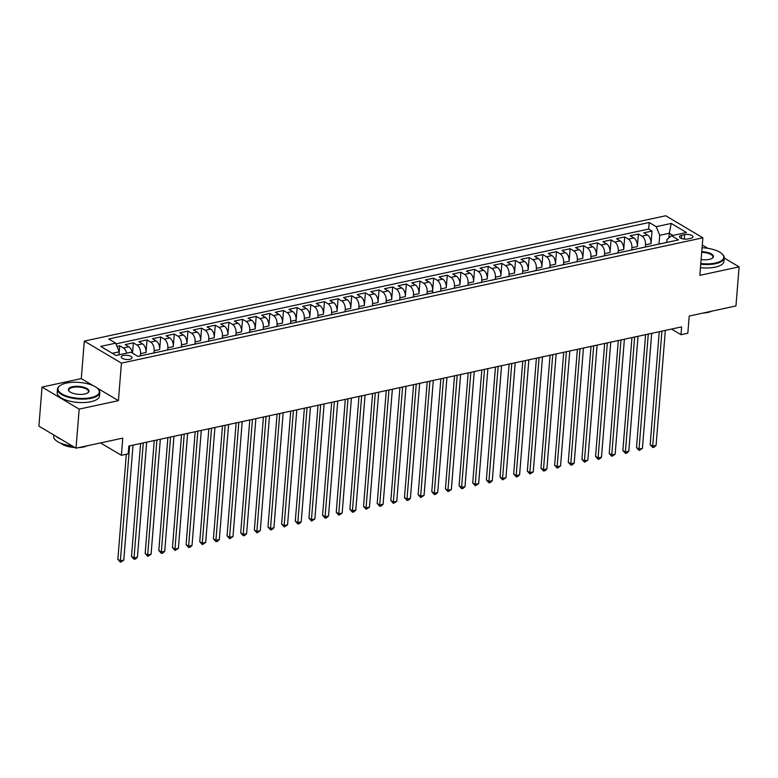 <?xml version="1.0" encoding="UTF-8"?>
<svg xmlns="http://www.w3.org/2000/svg" width="778" height="778" viewBox="0 0 778 778"><rect width="100%" height="100%" fill="white"/><g stroke="black" fill="none" stroke-linecap="round" stroke-linejoin="round"><path stroke-width="1.17" d="M129.848 359.29A5.436 2.091 4.6 0 0 132.056 357.822A5.436 2.091 4.6 0 0 129.158 355.702A5.436 2.091 4.6 0 0 123.42 355.478A5.436 2.091 4.6 0 0 121.212 356.946A5.436 2.091 4.6 0 0 124.11 359.066A5.436 2.091 4.6 0 0 129.848 359.29M42.041 387.065L38.9 426.14L76.03 448.196L79.171 409.111L118.412 400.66L121.436 363.141L84.306 341.085L81.282 378.604L42.041 387.065L79.171 409.111M121.436 363.141L702.874 237.815L665.744 215.759L84.306 341.085M702.874 237.815L699.86 275.334L739.1 266.873L724.23 258.043M707.863 248.318L702.301 245.021M739.1 266.873L735.959 305.958L689.211 316.033L687.82 333.237L681.003 334.705L681.625 326.886L128.847 446.027L128.214 453.846L121.397 455.315L122.778 438.121L76.03 448.196M652.022 231.066L651.001 243.64A6.798 3.871 -102.2 0 0 647.49 235.005L643.834 232.826L652.022 231.066L648.658 229.063L116 343.876M638.368 234.003L637.357 246.577A6.798 3.871 -102.2 0 0 633.846 237.942L630.18 235.773L638.368 234.003L642.035 236.181L647.49 235.005M624.724 236.95L623.713 249.524A6.798 3.871 -102.2 0 0 620.192 240.888L616.536 238.71L624.724 236.95L628.391 239.118A6.798 3.871 77.8 0 1 631.901 247.754L637.357 246.577M611.07 239.887L610.059 252.461A6.798 3.871 -102.2 0 0 606.548 243.825L602.882 241.657L611.07 239.887L614.737 242.065A6.798 3.871 77.8 0 1 618.247 250.701L623.713 249.524M597.426 242.833L596.415 255.408A6.798 3.871 -102.2 0 0 592.904 246.772L589.238 244.593L597.426 242.833L601.093 245.002A6.798 3.871 77.8 0 1 604.603 253.638L610.059 252.461M583.772 245.77L582.761 258.345A6.798 3.871 -102.2 0 0 579.25 249.709L575.584 247.54L583.772 245.77L587.439 247.949A6.798 3.871 77.8 0 1 590.949 256.584L596.415 255.408M570.128 248.717L569.117 261.291A6.798 3.871 -102.2 0 0 565.606 252.656L561.94 250.477L570.128 248.717L573.794 250.886A6.798 3.871 77.8 0 1 577.305 259.521L582.761 258.345M556.474 251.654L555.463 264.228A6.798 3.871 -102.2 0 0 551.952 255.592L548.286 253.424L556.474 251.654L560.141 253.832A6.798 3.871 77.8 0 1 563.651 262.468L569.117 261.291M542.83 254.601L541.819 267.175A6.798 3.871 -102.2 0 0 538.308 258.539L534.642 256.361L542.83 254.601L546.496 256.769A6.798 3.871 77.8 0 1 550.007 265.405L555.463 264.228M529.186 257.537L528.165 270.112A6.798 3.871 -102.2 0 0 524.654 261.476L520.988 259.307L529.186 257.537L532.842 259.716A6.798 3.871 77.8 0 1 536.353 268.352L541.819 267.175M515.532 260.484L514.521 273.059A6.798 3.871 -102.2 0 0 511.01 264.423L507.344 262.244L515.532 260.484L519.198 262.653A6.798 3.871 77.8 0 1 522.709 271.289L528.165 270.112M501.888 263.421L500.867 275.995A6.798 3.871 -102.2 0 0 497.356 267.36L493.69 265.191L501.888 263.421L505.544 265.599A6.798 3.871 77.8 0 1 509.055 274.235L514.521 273.059M488.234 266.368L487.223 278.942A6.798 3.871 -102.2 0 0 483.712 270.306L480.045 268.128L488.234 266.368L491.9 268.536A6.798 3.871 77.8 0 1 495.411 277.172L500.867 275.995M474.59 269.305L473.569 281.879A6.798 3.871 -102.2 0 0 470.058 273.243L466.392 271.075L474.59 269.305L478.246 271.483A6.798 3.871 77.8 0 1 481.757 280.119L487.223 278.942M460.936 272.251L459.924 284.826A6.798 3.871 -102.2 0 0 456.414 276.19L452.747 274.012L460.936 272.251L464.602 274.42A6.798 3.871 77.8 0 1 468.113 283.056L473.569 281.879M447.292 275.188L446.271 287.763A6.798 3.871 -102.2 0 0 442.76 279.127L439.103 276.958L447.292 275.188L450.948 277.367A6.798 3.871 77.8 0 1 454.459 286.003L459.924 284.826M432.442 292.936L432.626 290.709A6.798 3.871 -102.2 0 0 429.116 282.074L425.449 279.895L433.638 278.135L432.451 292.936M419.994 281.072L418.972 293.646A6.798 3.871 -102.2 0 0 415.462 285.011L411.805 282.842L419.994 281.072L423.65 283.25A6.798 3.871 77.8 0 1 427.161 291.886L432.626 290.709M406.34 284.019L405.328 296.593A6.798 3.871 -102.2 0 0 401.818 287.957L398.151 285.779L406.34 284.019L410.006 286.187A6.798 3.871 77.8 0 1 413.517 294.823L418.972 293.646M392.696 286.956L391.674 299.53A6.798 3.871 -102.2 0 0 388.164 290.894L384.507 288.726L392.696 286.956L396.352 289.134A6.798 3.871 77.8 0 1 399.863 297.77L405.328 296.593M379.042 289.902L378.03 302.477A6.798 3.871 -102.2 0 0 374.519 293.841L370.853 291.662L379.042 289.902L382.708 292.071A6.798 3.871 77.8 0 1 386.219 300.707L391.674 299.53M365.397 292.839L364.376 305.423A6.798 3.871 -102.2 0 0 360.866 296.778L357.209 294.609L365.397 292.839L369.054 295.018A6.798 3.871 77.8 0 1 372.565 303.653L378.03 302.477M351.744 295.786L350.732 308.36A6.798 3.871 -102.2 0 0 347.221 299.724L343.555 297.546L351.744 295.786L355.41 297.955A6.798 3.871 77.8 0 1 358.921 306.6L364.376 305.423M338.099 298.723L337.078 311.307A6.798 3.871 -102.2 0 0 333.567 302.661L329.911 300.493L338.099 298.723L341.756 300.901A6.798 3.871 77.8 0 1 345.267 309.537L350.732 308.36M324.445 301.669L323.434 314.244A6.798 3.871 -102.2 0 0 319.923 305.608L316.257 303.43L324.445 301.669L328.112 303.838A6.798 3.871 77.8 0 1 331.623 312.484L337.078 311.307M310.801 304.606L309.78 317.191A6.798 3.871 -102.2 0 0 306.269 308.545L302.613 306.376L310.801 304.606L314.458 306.785A6.798 3.871 77.8 0 1 317.969 315.421L323.434 314.244M295.951 322.355L296.136 320.128A6.798 3.871 -102.2 0 0 292.625 311.492L288.959 309.313L297.147 307.553L295.961 322.355M283.503 310.49L282.482 323.074A6.798 3.871 -102.2 0 0 278.971 314.429L275.315 312.26L283.503 310.49L287.16 312.668A6.798 3.871 77.8 0 1 290.671 321.304L296.136 320.128M269.849 313.437L268.838 326.011A6.798 3.871 -102.2 0 0 265.327 317.375L261.661 315.197L269.849 313.437L273.516 315.605A6.798 3.871 77.8 0 1 277.026 324.251L282.482 323.074M256.205 316.374L255.184 328.958A6.798 3.871 -102.2 0 0 251.673 320.312L248.017 318.144L256.205 316.374L259.862 318.552A6.798 3.871 77.8 0 1 263.372 327.188L268.838 326.011M242.551 319.32L241.54 331.895A6.798 3.871 -102.2 0 0 238.029 323.259L234.363 321.081L242.551 319.32L246.218 321.489A6.798 3.871 77.8 0 1 249.728 330.135L255.184 328.958M228.907 322.257L227.886 334.841A6.798 3.871 -102.2 0 0 224.375 326.196L220.719 324.027L228.907 322.257L232.564 324.436A6.798 3.871 77.8 0 1 236.074 333.072L241.54 331.895M215.253 325.204L214.242 337.778A6.798 3.871 -102.2 0 0 210.731 329.143L207.065 326.964L215.253 325.204L218.919 327.373A6.798 3.871 77.8 0 1 222.43 336.018L227.886 334.841M201.609 328.141L200.588 340.725A6.798 3.871 -102.2 0 0 197.077 332.08L193.421 329.911L201.609 328.141L205.266 330.319A6.798 3.871 77.8 0 1 208.786 338.955L214.242 337.778M187.955 331.088L186.944 343.662A6.798 3.871 -102.2 0 0 183.433 335.026L179.767 332.848L187.955 331.088L191.621 333.256A6.798 3.871 77.8 0 1 195.132 341.902L200.588 340.725M174.311 334.025L173.29 346.609A6.798 3.871 -102.2 0 0 169.779 337.963L166.122 335.795L174.311 334.025L177.977 336.203A6.798 3.871 77.8 0 1 181.488 344.839L186.944 343.662M160.657 336.971L159.646 349.546A6.798 3.871 -102.2 0 0 156.135 340.91L152.469 338.731L160.657 336.971L164.323 339.14A6.798 3.871 77.8 0 1 167.834 347.785L173.29 346.609M147.013 339.908L145.992 352.492A6.798 3.871 -102.2 0 0 142.481 343.847L138.824 341.678L147.013 339.908L150.679 342.087A6.798 3.871 77.8 0 1 154.19 350.722L159.646 349.546M132.26 352.988A6.798 3.871 -102.2 0 0 128.837 346.794L125.17 344.615L133.359 342.855L132.532 353.154M684.63 234.596L681.625 235.248A5.271 2.023 4.6 0 0 679.486 236.677A5.271 2.023 4.6 0 0 682.296 238.72A5.271 2.023 4.6 0 0 687.849 238.943L690.854 238.292A5.271 2.023 4.6 0 0 692.994 236.872A5.271 2.023 4.6 0 0 690.183 234.82A5.271 2.023 4.6 0 0 684.63 234.596L684.27 239.079M668.905 237.932L669.275 233.254L659.725 235.306L656.214 226.67L649.192 222.498L108.687 338.994L115.718 343.166L100.702 346.404L115.951 355.468L130.967 352.23L137.998 356.402L678.494 239.906L671.463 235.734L666.95 239.605L666.717 242.444M656.214 226.67L671.229 223.432L686.478 232.496L671.463 235.734M140.361 355.847L140.536 353.669L145.992 352.492M154.005 352.911L154.19 350.722M167.659 349.964L167.834 347.785M181.303 347.027L181.488 344.839M194.957 344.08L195.132 341.902M208.601 341.143L208.786 338.955M222.255 338.197L222.43 336.018M235.899 335.26L236.074 333.072M249.553 332.313L249.728 330.135M263.197 329.376L263.372 327.188M276.851 326.429L277.026 324.251M290.495 323.492L290.671 321.304M304.149 320.546L304.324 318.367L309.78 317.191M317.794 317.609L317.969 315.421M331.447 314.662L331.623 312.484M345.092 311.725L345.267 309.537M358.746 308.778L358.921 306.6M372.39 305.842L372.565 303.653M386.044 302.895L386.219 300.707M399.688 299.958L399.863 297.77M413.342 297.011L413.517 294.823M426.986 294.074L427.161 291.886M440.64 291.128L440.815 288.939L446.271 287.763M454.284 288.191L454.459 286.003M467.938 285.244L468.113 283.056M481.582 282.307L481.757 280.119M495.236 279.36L495.411 277.172M508.88 276.423L509.055 274.235M522.534 273.477L522.709 271.289M536.178 270.54L536.353 268.352M549.832 267.593L550.007 265.405M563.476 264.656L563.651 262.468M577.13 261.709L577.305 259.521M590.774 258.773L590.949 256.584M604.428 255.826L604.603 253.638M618.072 252.889L618.247 250.701M631.726 249.942L631.901 247.754M645.37 247.005L645.545 244.817A6.798 3.871 -102.2 0 0 642.035 236.181M126.6 353.173A6.798 3.871 77.8 0 0 123.381 347.97L119.715 345.792L117.021 346.375M133.359 342.855L137.025 345.024A6.798 3.871 77.8 0 1 140.536 353.669M297.147 307.553L300.814 309.722A6.798 3.871 77.8 0 1 304.324 318.367M433.638 278.135L437.304 280.304A6.798 3.871 77.8 0 1 440.815 288.939M655.766 244.798A6.798 3.871 -102.2 0 0 655.358 244.846A6.798 3.871 -102.2 0 0 654.95 244.973M661.232 243.621A6.798 3.871 -102.2 0 0 660.814 243.67L655.358 244.846M659.015 244.059L659.725 235.306M100.518 442.925L121.397 455.315M671.511 329.065L681.003 334.705M672.931 235.413L669.275 233.254L671.229 223.432M119.715 345.792L118.985 354.807L119.228 351.802L112.304 353.3M648.658 229.063L649.192 222.498M647.578 246.568A6.798 3.871 -102.2 0 0 647.17 246.616L641.704 247.793A6.798 3.871 77.8 0 1 642.122 247.744M633.934 249.505A6.798 3.871 -102.2 0 0 633.516 249.553L628.06 250.73A6.798 3.871 77.8 0 1 628.478 250.681M620.28 252.451A6.798 3.871 -102.2 0 0 619.871 252.5L614.406 253.677A6.798 3.871 77.8 0 1 614.824 253.628M606.636 255.388A6.798 3.871 -102.2 0 0 606.218 255.437L600.762 256.614A6.798 3.871 77.8 0 1 601.18 256.565M592.982 258.335A6.798 3.871 -102.2 0 0 592.573 258.384L587.108 259.56A6.798 3.871 77.8 0 1 587.526 259.512M579.338 261.272A6.798 3.871 -102.2 0 0 578.92 261.32L573.464 262.497A6.798 3.871 77.8 0 1 573.882 262.449M565.684 264.219A6.798 3.871 -102.2 0 0 565.275 264.267L559.81 265.444A6.798 3.871 77.8 0 1 560.228 265.395M552.04 267.155A6.798 3.871 -102.2 0 0 551.621 267.204L546.166 268.381A6.798 3.871 77.8 0 1 546.584 268.332M538.386 270.102A6.798 3.871 -102.2 0 0 537.977 270.151L532.512 271.327A6.798 3.871 77.8 0 1 532.93 271.279M524.742 273.039A6.798 3.871 -102.2 0 0 524.323 273.088L518.868 274.264A6.798 3.871 77.8 0 1 519.286 274.216M511.097 275.986A6.798 3.871 -102.2 0 0 510.679 276.034L505.214 277.211A6.798 3.871 77.8 0 1 505.632 277.163M497.443 278.923A6.798 3.871 -102.2 0 0 497.025 278.971L491.57 280.148A6.798 3.871 77.8 0 1 491.988 280.099M483.799 281.869A6.798 3.871 -102.2 0 0 483.381 281.918L477.916 283.095A6.798 3.871 77.8 0 1 478.334 283.046M470.145 284.806A6.798 3.871 -102.2 0 0 469.727 284.855L464.272 286.032A6.798 3.871 77.8 0 1 464.69 285.983M456.501 287.753A6.798 3.871 -102.2 0 0 456.083 287.802L450.618 288.978A6.798 3.871 77.8 0 1 451.036 288.93M442.847 290.69A6.798 3.871 -102.2 0 0 442.429 290.739L436.973 291.915A6.798 3.871 77.8 0 1 437.392 291.867M429.203 293.637A6.798 3.871 -102.2 0 0 428.785 293.685L423.32 294.862A6.798 3.871 77.8 0 1 423.738 294.813M415.549 296.574A6.798 3.871 -102.2 0 0 415.131 296.622L409.675 297.799A6.798 3.871 77.8 0 1 410.094 297.75M401.905 299.52A6.798 3.871 -102.2 0 0 401.487 299.569L396.021 300.746A6.798 3.871 77.8 0 1 396.44 300.697M388.251 302.457A6.798 3.871 -102.2 0 0 387.833 302.506L382.377 303.683A6.798 3.871 77.8 0 1 382.795 303.634M374.607 305.404A6.798 3.871 -102.2 0 0 374.189 305.453L368.723 306.629A6.798 3.871 77.8 0 1 369.142 306.581M360.953 308.341A6.798 3.871 -102.2 0 0 360.535 308.389L355.079 309.566A6.798 3.871 77.8 0 1 355.497 309.518M347.309 311.288A6.798 3.871 -102.2 0 0 346.891 311.336L341.425 312.513A6.798 3.871 77.8 0 1 341.843 312.464M333.655 314.224A6.798 3.871 -102.2 0 0 333.237 314.273L327.781 315.45A6.798 3.871 77.8 0 1 328.199 315.401M320.011 317.171A6.798 3.871 -102.2 0 0 319.593 317.22L314.127 318.397A6.798 3.871 77.8 0 1 314.545 318.348M306.357 320.108A6.798 3.871 -102.2 0 0 305.939 320.157L300.483 321.333A6.798 3.871 77.8 0 1 300.901 321.285M292.713 323.055A6.798 3.871 -102.2 0 0 292.295 323.103L286.829 324.28A6.798 3.871 77.8 0 1 287.247 324.231M279.059 325.992A6.798 3.871 -102.2 0 0 278.641 326.04L273.185 327.217A6.798 3.871 77.8 0 1 273.603 327.168M265.415 328.938A6.798 3.871 -102.2 0 0 264.997 328.987L259.541 330.164A6.798 3.871 77.8 0 1 259.949 330.115M251.761 331.875A6.798 3.871 -102.2 0 0 251.343 331.924L245.887 333.101A6.798 3.871 77.8 0 1 246.305 333.052M238.117 334.822A6.798 3.871 -102.2 0 0 237.698 334.871L232.243 336.047A6.798 3.871 77.8 0 1 232.651 335.999M224.463 337.759A6.798 3.871 -102.2 0 0 224.045 337.808L218.589 338.984A6.798 3.871 77.8 0 1 219.007 338.936M210.819 340.706A6.798 3.871 -102.2 0 0 210.4 340.754L204.945 341.931A6.798 3.871 77.8 0 1 205.353 341.882M197.165 343.643A6.798 3.871 -102.2 0 0 196.746 343.691L191.291 344.868A6.798 3.871 77.8 0 1 191.709 344.819M183.52 346.589A6.798 3.871 -102.2 0 0 183.102 346.638L177.647 347.815A6.798 3.871 77.8 0 1 178.055 347.766M169.867 349.526A6.798 3.871 -102.2 0 0 169.448 349.575L163.993 350.752A6.798 3.871 77.8 0 1 164.411 350.703M156.222 352.473A6.798 3.871 -102.2 0 0 155.804 352.522L150.349 353.698A6.798 3.871 77.8 0 1 150.757 353.65M142.569 355.41A6.798 3.871 -102.2 0 0 142.16 355.458L137.939 356.373M115.718 343.166L119.228 351.802M118.412 400.66L97.055 387.969M93.156 385.655L81.282 378.604M659.258 331.71L650.165 444.656L652.674 446.144L661.932 331.136M656.087 445.405L654.142 447.214L652.781 447.506L652.674 446.144L656.087 445.405L665.336 330.397M652.781 447.506L650.165 444.656M700.813 263.548A20.724 7.965 4.6 0 0 715.352 263.042A20.724 7.965 4.6 0 0 722.159 253.978A20.724 7.965 4.6 0 0 702.077 247.725M722.363 254.182A21.239 8.159 -175.4 0 1 722.587 254.396A21.239 8.159 -175.4 0 1 724.23 257.936A21.239 8.159 -175.4 0 1 715.614 263.684A21.239 8.159 -175.4 0 1 700.754 264.209M701.756 251.712A10.367 3.978 -175.4 0 1 711.51 254.017A10.367 3.978 -175.4 0 1 712.366 258.17A10.367 3.978 -175.4 0 1 709.225 259.405A10.367 3.978 -175.4 0 1 701.134 259.551M711.607 311.21A15.288 5.874 -175.4 0 1 708.009 312.406A15.288 5.874 -175.4 0 1 703.361 312.989M724.23 257.936L723.958 261.379A21.239 8.159 -175.4 0 1 715.332 267.126A21.239 8.159 -175.4 0 1 700.482 267.651M712.103 258.345A9.851 3.783 4.6 0 0 712.891 257.022A9.851 3.783 4.6 0 0 701.707 252.383M90.909 397.626A20.724 7.965 4.6 0 0 97.717 388.562A20.724 7.965 4.6 0 0 66.422 383.087A20.724 7.965 4.6 0 0 60.149 385.538A20.724 7.965 4.6 0 0 65.381 395.564A20.724 7.965 4.6 0 0 90.909 397.626M97.921 388.776A21.239 8.159 -175.4 0 1 98.145 388.99A21.239 8.159 -175.4 0 1 99.798 392.53A21.239 8.159 -175.4 0 1 91.172 398.278A21.239 8.159 -175.4 0 1 68.775 397.393A21.239 8.159 -175.4 0 1 57.465 389.117A21.239 8.159 -175.4 0 1 59.653 385.888A21.239 8.159 -175.4 0 1 59.916 385.713M84.792 393.989A10.367 3.978 -175.4 0 1 69.145 391.256A10.367 3.978 -175.4 0 1 72.548 386.724A10.367 3.978 -175.4 0 1 85.317 387.755A10.367 3.978 -175.4 0 1 87.924 392.764A10.367 3.978 -175.4 0 1 84.792 393.989M87.661 392.939A9.851 3.783 4.6 0 0 88.449 391.616A9.851 3.783 4.6 0 0 83.197 387.775A9.851 3.783 4.6 0 0 72.811 387.366A9.851 3.783 4.6 0 0 68.804 390.031A9.851 3.783 4.6 0 0 69.378 391.46M87.175 445.794A15.288 5.874 -175.4 0 1 83.577 447A15.288 5.874 -175.4 0 1 78.928 447.574M99.798 392.53L99.516 395.963A21.239 8.159 -175.4 0 1 90.9 401.711A21.239 8.159 -175.4 0 1 68.503 400.835A21.239 8.159 -175.4 0 1 57.183 392.559L57.465 389.117M74.931 447.545A15.288 5.874 -175.4 0 1 60.713 443.168M60.869 439.191A21.239 8.159 -175.4 0 1 55.958 436.283M72.305 445.989A21.239 8.159 -175.4 0 1 53.663 436.332L53.77 434.98M645.604 334.657L636.521 447.593L639.03 449.081L648.278 334.073M642.434 448.352L639.137 450.452L639.03 449.081L642.434 448.352L651.692 333.344M639.137 450.452L636.521 447.593M631.96 337.594L622.867 450.54L625.376 452.028L634.634 337.02M628.789 451.289L626.854 453.097L625.483 453.389L625.376 452.028L628.789 451.289L638.038 336.281M625.483 453.389L622.867 450.54M618.306 340.54L609.223 453.477L611.732 454.965L620.98 339.957M615.145 454.235L611.839 456.336L611.732 454.965L615.145 454.235L624.394 339.227M611.839 456.336L609.223 453.477M604.662 343.477L595.569 456.423L598.078 457.911L607.336 342.904M601.491 457.172L599.556 458.981L598.185 459.273L598.078 457.911L601.491 457.172L610.749 342.164M598.185 459.273L595.569 456.423M591.008 346.424L581.925 459.36L584.434 460.848L593.682 345.84M587.847 460.119L584.541 462.22L584.434 460.848L587.847 460.119L597.096 345.111M584.541 462.22L581.925 459.36M577.364 349.361L568.271 462.307L570.78 463.795L580.038 348.787M574.193 463.056L572.258 464.865L570.887 465.156L570.78 463.795L574.193 463.056L583.451 348.048M570.887 465.156L568.271 462.307M563.71 352.308L554.626 465.244L557.136 466.732L566.384 351.724M560.549 466.003L557.243 468.103L557.136 466.732L560.549 466.003L569.797 350.995M557.243 468.103L554.626 465.244M550.065 355.245L540.973 468.191L543.482 469.679L552.74 354.671M546.895 468.94L544.96 470.748L543.589 471.04L543.482 469.679L546.895 468.94L556.153 353.932M543.589 471.04L540.973 468.191M536.412 358.191L527.328 471.128L529.837 472.616L539.086 357.608M533.251 471.886L529.944 473.987L529.837 472.616L533.251 471.886L542.499 356.878M529.944 473.987L527.328 471.128M522.767 361.128L513.675 474.074L516.184 475.562L525.442 360.554M519.597 474.823L517.662 476.632L516.291 476.924L516.184 475.562L519.597 474.823L528.855 359.815M516.291 476.924L513.675 474.074M509.113 364.075L500.03 477.011L502.539 478.499L511.788 363.491M505.953 477.77L502.646 479.87L502.539 478.499L505.953 477.77L515.201 362.762M502.646 479.87L500.03 477.011M495.469 367.012L486.376 479.958L488.885 481.446L498.144 366.438M492.299 480.707L490.364 482.516L488.992 482.807L488.885 481.446L492.299 480.707L501.557 365.699M488.992 482.807L486.376 479.958M481.815 369.958L472.732 482.895L475.241 484.383L484.49 369.375M478.655 483.653L475.348 485.754L475.241 484.383L478.655 483.653L487.903 368.646M475.348 485.754L472.732 482.895M468.171 372.895L459.078 485.842L461.587 487.329L470.846 372.322M465.001 486.59L463.066 488.399L461.694 488.691L461.587 487.329L465.001 486.59L474.259 371.583M461.694 488.691L459.078 485.842M454.517 375.842L445.434 488.779L447.943 490.266L457.192 375.259M451.357 489.537L448.05 491.638L447.943 490.266L451.357 489.537L460.605 374.529M448.05 491.638L445.434 488.779M440.873 378.779L431.78 491.725L434.289 493.213L443.548 378.205M437.703 492.474L435.768 494.283L434.396 494.575L434.289 493.213L437.703 492.474L446.961 377.466M434.396 494.575L431.78 491.725M427.219 381.726L418.136 494.662L420.645 496.15L429.894 381.142M424.059 495.421L420.752 497.521L420.645 496.15L424.059 495.421L433.307 380.413M420.752 497.521L418.136 494.662M413.575 384.663L404.482 497.609L406.991 499.097L416.249 384.089M410.405 498.358L408.469 500.166L407.098 500.458L406.991 499.097L410.405 498.358L419.663 383.35M407.098 500.458L404.482 497.609M399.921 387.609L390.838 500.546L393.347 502.034L402.596 387.026M396.761 501.304L393.454 503.405L393.347 502.034L396.761 501.304L406.009 386.296M393.454 503.405L390.838 500.546M386.277 390.546L377.184 503.492L379.693 504.98L388.951 389.973M383.107 504.241L381.171 506.05L379.8 506.342L379.693 504.98L383.107 504.241L392.365 389.233M379.8 506.342L377.184 503.492M372.623 393.493L363.54 506.429L366.049 507.917L375.297 392.909M369.462 507.188L366.156 509.289L366.049 507.917L369.462 507.188L378.711 392.18M366.156 509.289L363.54 506.429M358.979 396.43L349.886 509.376L352.395 510.864L361.653 395.856M355.809 510.125L353.873 511.934L352.502 512.225L352.395 510.864L355.809 510.125L365.067 395.117M352.502 512.225L349.886 509.376M345.325 399.377L336.242 512.313L338.751 513.801L347.999 398.793M342.164 513.072L338.858 515.172L338.751 513.801L342.164 513.072L351.413 398.064M338.858 515.172L336.242 512.313M331.681 402.314L322.588 515.26L325.097 516.748L334.355 401.74M328.511 516.009L326.575 517.817L325.204 518.109L325.097 516.748L328.511 516.009L337.769 401.001M325.204 518.109L322.588 515.26M318.027 405.26L308.944 518.197L311.453 519.685L320.701 404.677M314.866 518.955L311.56 521.056L311.453 519.685L314.866 518.955L324.115 403.947M311.56 521.056L308.944 518.197M304.383 408.197L295.29 521.143L297.799 522.631L307.057 407.623M301.212 521.892L299.277 523.701L297.906 523.993L297.799 522.631L301.212 521.892L310.471 406.884M297.906 523.993L295.29 521.143M290.729 411.144L281.646 524.08L284.155 525.568L293.403 410.56M287.568 524.839L284.262 526.939L284.155 525.568L287.568 524.839L296.817 409.831M284.262 526.939L281.646 524.08M277.085 414.081L267.992 527.027L270.501 528.515L279.759 413.507M273.914 527.776L271.979 529.585L270.618 529.876L270.501 528.515L273.914 527.776L283.173 412.768M270.618 529.876L267.992 527.027M263.431 417.027L254.348 529.964L256.857 531.452L266.105 416.444M260.27 530.722L256.964 532.823L256.857 531.452L260.27 530.722L269.519 415.715M256.964 532.823L254.348 529.964M249.787 419.964L240.703 532.911L243.203 534.398L252.461 419.391M246.616 533.659L244.681 535.468L243.32 535.76L243.203 534.398L246.616 533.659L255.874 418.652M243.32 535.76L240.703 532.911M236.133 422.911L227.05 535.847L229.559 537.335L238.817 422.328M232.972 536.606L229.666 538.707L229.559 537.335L232.972 536.606L242.221 421.598M229.666 538.707L227.05 535.847M222.489 425.848L213.405 538.794L215.914 540.282L225.163 425.274M219.318 539.543L217.383 541.352L216.021 541.644L215.914 540.282L219.318 539.543L228.576 424.535M216.021 541.644L213.405 538.794M208.835 428.795L199.752 541.731L202.261 543.219L211.519 428.211M205.674 542.49L202.368 544.59L202.261 543.219L205.674 542.49L214.923 427.482M202.368 544.59L199.752 541.731M195.19 431.732L186.107 544.678L188.616 546.166L197.865 431.158M192.02 545.427L190.085 547.235L188.723 547.527L188.616 546.166L192.02 545.427L201.278 430.419M188.723 547.527L186.107 544.678M181.537 434.678L172.453 547.615L174.962 549.103L184.221 434.095M178.376 548.373L175.069 550.474L174.962 549.103L178.376 548.373L187.624 433.365M175.069 550.474L172.453 547.615M167.892 437.615L158.809 550.561L161.318 552.049L170.567 437.041M164.722 551.31L162.787 553.119L161.425 553.411L161.318 552.049L164.722 551.31L173.98 436.302M161.425 553.411L158.809 550.561M154.248 440.562L145.155 553.498L147.664 554.986L156.923 439.978M151.078 554.257L147.771 556.358L147.664 554.986L151.078 554.257L160.326 439.249M147.771 556.358L145.155 553.498M140.594 443.499L131.511 556.445L134.02 557.933L143.269 442.925M137.424 557.194L135.489 559.003L134.127 559.294L134.02 557.933L137.424 557.194L146.682 442.186M134.127 559.294L131.511 556.445M126.318 454.255L117.857 559.382L120.366 560.87L129.625 445.862M123.78 560.141L120.473 562.241L120.366 560.87L123.78 560.141L133.028 445.133M120.473 562.241L117.857 559.382M645.545 244.817L651.001 243.64M123.381 347.97L128.837 346.794M137.025 345.024L142.481 343.847M150.679 342.087L156.135 340.91M164.323 339.14L169.779 337.963M177.977 336.203L183.433 335.026M191.621 333.256L197.077 332.08M205.266 330.319L210.731 329.143M218.919 327.373L224.375 326.196M232.564 324.436L238.029 323.259M246.218 321.489L251.673 320.312M259.862 318.552L265.327 317.375M273.516 315.605L278.971 314.429M287.16 312.668L292.625 311.492M300.814 309.722L306.269 308.545M314.458 306.785L319.923 305.608M328.112 303.838L333.567 302.661M341.756 300.901L347.221 299.724M355.41 297.955L360.866 296.778M369.054 295.018L374.519 293.841M382.708 292.071L388.164 290.894M396.352 289.134L401.818 287.957M410.006 286.187L415.462 285.011M423.65 283.25L429.116 282.074M437.304 280.304L442.76 279.127M450.948 277.367L456.414 276.19M464.602 274.42L470.058 273.243M478.246 271.483L483.712 270.306M491.9 268.536L497.356 267.36M505.544 265.599L511.01 264.423M519.198 262.653L524.654 261.476M532.842 259.716L538.308 258.539M546.496 256.769L551.952 255.592M560.141 253.832L565.606 252.656M573.794 250.886L579.25 249.709M587.439 247.949L592.904 246.772M601.093 245.002L606.548 243.825M614.737 242.065L620.192 240.888M628.391 239.118L633.846 237.942M681.372 238.418L681.625 235.248M60.149 385.538L59.653 385.888"/></g></svg>
